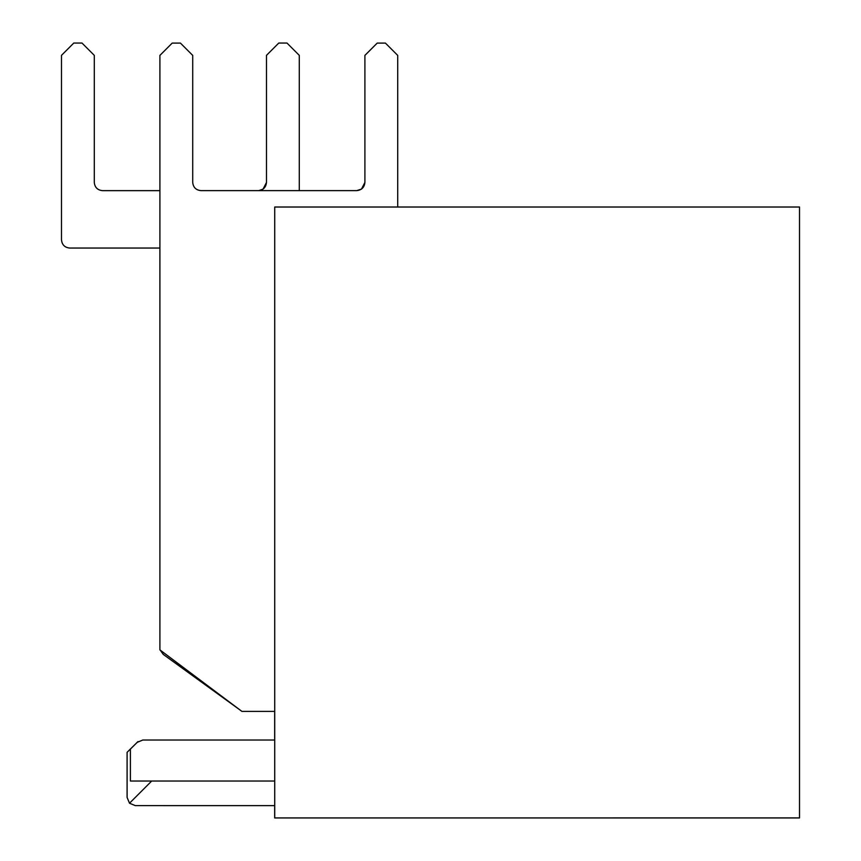 <?xml version="1.0" encoding="UTF-8"?>
<svg xmlns="http://www.w3.org/2000/svg" width="861" height="861" viewBox="0 0 861 861"><rect width="100%" height="100%" fill="white"/><g stroke="black" fill="none" stroke-linecap="round" stroke-linejoin="round"><path stroke-width="1.29" d="M299.284 55.352L299.284 190.625L299.284 55.352L286.982 43.05L278.781 43.05L286.982 43.05L299.284 55.352M263.455 188.817L266.479 182.446L266.479 55.352L278.781 43.05L266.479 55.352L266.479 182.446C265.963 187.397 263.229 190.13 258.289 190.647M102.491 190.647L159.909 190.647L102.491 190.647C97.541 190.13 94.807 187.397 94.29 182.446L94.29 55.352L94.29 182.446C94.807 187.397 97.541 190.13 102.491 190.647M73.788 43.05L81.989 43.05L73.788 43.05L61.486 55.352L61.486 239.842C62.014 244.793 64.747 247.527 69.687 248.043L159.888 248.043L69.687 248.043L159.888 248.043L159.909 648.365L159.888 248.054L69.687 248.054C64.736 247.527 62.003 244.793 61.486 239.853L61.486 55.352L73.788 43.05M240.563 710.379L163.278 654.414L240.563 710.379M160.232 650.13L163.278 654.414L160.232 650.13M94.29 55.352L81.989 43.05L94.29 55.352M159.909 648.419L159.888 647.773L159.909 648.419M266.479 55.352L278.781 43.05L266.479 55.352M258.827 190.625L263.068 189.108L266.479 182.446L263.068 189.108M69.687 248.043C64.747 247.527 62.014 244.793 61.486 239.842L61.486 239.853C62.003 244.793 64.736 247.527 69.687 248.054L69.687 248.043M397.707 55.395L397.707 207.017L397.707 55.395L385.405 43.093L377.204 43.093L385.405 43.093L397.707 55.395M377.204 43.104L364.903 55.395L364.903 182.424C364.386 187.375 361.652 190.109 356.712 190.625L200.914 190.625L356.712 190.625L361.491 189.086L364.903 182.424L364.903 55.395L377.204 43.093M192.713 55.395L192.713 182.424L192.713 55.395L180.412 43.093L172.211 43.093L180.412 43.093L192.713 55.395M159.909 649.883L159.909 55.395L159.909 649.894L241.909 711.39L159.909 649.883L241.909 711.39L274.724 711.39L241.909 711.39L274.724 711.39L241.909 711.39L159.909 649.894L159.909 55.395L159.909 649.883M200.914 190.625C195.964 190.109 193.23 187.375 192.713 182.424C193.23 187.375 195.964 190.109 200.914 190.625M172.211 43.093L159.909 55.395L172.211 43.093M361.878 188.796L364.903 182.435L361.491 189.086M274.724 321.82L274.713 817.918L274.713 207.027L274.724 243.932L274.724 207.017L799.514 207.017L799.514 817.907L274.681 817.939L274.691 805.627L274.67 817.95L799.46 817.95L274.67 817.95L274.67 805.627L274.681 817.939L799.514 817.907L799.514 207.017L274.724 207.017L274.724 817.907L274.713 805.616L135.295 805.627L274.713 805.638L274.724 321.82M127.094 797.426L127.094 752.331L127.094 797.426L129.505 803.227L127.105 797.426L127.094 752.331L130.398 749.027L130.398 781.024L274.702 781.024L151.697 781.024L129.505 803.227L135.295 805.627L129.505 803.227L151.697 781.024L130.398 781.024L130.398 749.027L138.008 741.569L127.094 752.331L127.105 797.426M142.797 740.029L274.724 740.029L142.797 740.029L136.996 742.43L142.797 740.029M274.67 740.029L274.67 711.39L274.67 740.029M799.503 817.918L409.976 817.939L799.503 817.918M135.295 805.627L274.702 805.627L135.295 805.627M274.713 243.932L274.713 219.329"/></g></svg>
